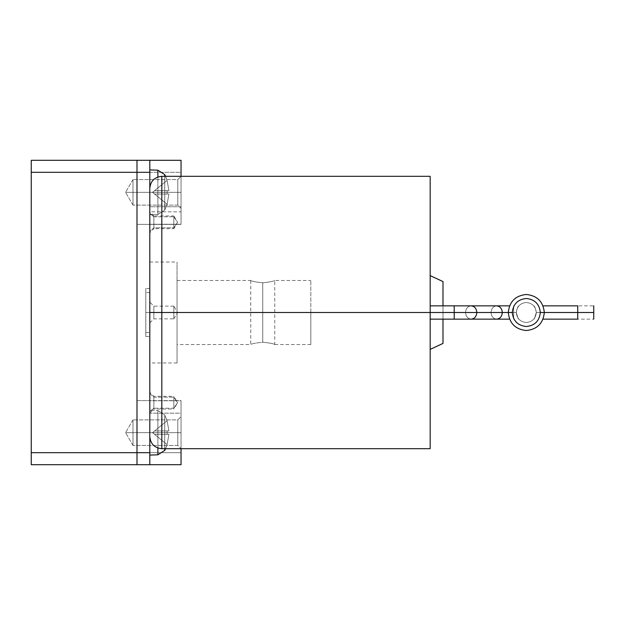 <?xml version="1.0" encoding="UTF-8"?>
<svg xmlns="http://www.w3.org/2000/svg" width="625" height="625" viewBox="0 0 625 625"><rect width="100%" height="100%" fill="white"/><g stroke="black" fill="none" stroke-linecap="round" stroke-linejoin="round"><path stroke-width="0.47" stroke-dasharray="3.12 2.34" d="M536.312 312.5C535.68 318.539 532.344 321.875 526.305 322.516C520.266 321.875 516.93 318.539 516.289 312.5C518.953 321.094 518.953 321.094 516.289 312.5C518.953 321.094 518.953 321.094 516.289 312.5C516.93 318.539 520.266 321.875 526.305 322.516C532.344 321.875 535.68 318.539 536.312 312.5C533.648 321.094 533.648 321.094 536.312 312.5C533.648 321.094 533.648 321.094 536.312 312.5L577.727 312.5L577.727 319.148L577.727 312.5L536.312 312.5C535.562 308.43 534.719 306.211 533.789 305.852C534.719 306.211 535.562 308.43 536.312 312.5L577.727 312.5L577.727 305.852L577.727 312.5L536.312 312.5C533.648 321.094 533.648 321.094 536.312 312.5C533.648 321.094 533.648 321.094 536.312 312.5C535.562 308.43 534.719 306.211 533.789 305.852C534.719 306.211 535.562 308.43 536.312 312.5L540.32 312.5C539.43 304.047 534.758 299.375 526.305 298.484C517.852 299.375 513.172 304.047 512.281 312.5L508.281 312.5C509.422 301.633 515.43 295.625 526.305 294.477C537.172 295.625 543.18 301.633 544.328 312.5L536.312 312.5C533.648 321.094 533.648 321.094 536.312 312.5C533.648 321.094 533.648 321.094 536.312 312.5L593.75 312.5L536.312 312.5C535.68 306.461 532.344 303.125 526.305 302.484C520.266 303.125 516.93 306.461 516.289 312.5C517.039 308.43 517.883 306.211 518.812 305.852C517.883 306.211 517.039 308.43 516.289 312.5L513.641 312.5L513.641 305.852L513.641 312.5L502.297 312.5C501.938 308.492 500.063 306.273 496.664 305.852C493.258 306.273 491.383 308.492 491.023 312.5L516.289 312.5C518.953 321.094 518.953 321.094 516.289 312.5C518.953 321.094 518.953 321.094 516.289 312.5L513.641 312.5L513.641 305.852L513.641 319.148L513.641 312.5L508.281 312.5C509.422 323.367 515.43 329.375 526.305 330.523C537.172 329.375 543.18 323.367 544.328 312.5C543.18 301.633 537.172 295.625 526.305 294.477C515.43 295.625 509.422 301.633 508.281 312.5L516.289 312.5L513.641 312.5L513.641 319.148L513.641 305.852L513.641 312.5L516.289 312.5C517.039 308.43 517.883 306.211 518.812 305.852C517.883 306.211 517.039 308.43 516.289 312.5L491.023 312.5C491.383 308.492 493.258 306.273 496.664 305.852C500.063 306.273 501.938 308.492 502.297 312.5L454.203 312.5L454.203 305.852L454.203 312.5L465.555 312.5C465.914 308.492 467.789 306.273 471.188 305.852C474.594 306.273 476.469 308.492 476.828 312.5C476.469 308.492 474.594 306.273 471.188 305.852C467.789 306.273 465.914 308.492 465.555 312.5L513.641 312.5L513.641 305.852L513.641 319.148L513.641 312.5L516.289 312.5C518.953 321.094 518.953 321.094 516.289 312.5C518.953 321.094 518.953 321.094 516.289 312.5C516.93 318.539 520.266 321.875 526.305 322.516C532.344 321.875 535.68 318.539 536.312 312.5C535.562 308.43 534.719 306.211 533.789 305.852C534.719 306.211 535.562 308.43 536.312 312.5C535.562 308.43 534.719 306.211 533.789 305.852C534.719 306.211 535.562 308.43 536.312 312.5C535.68 306.461 532.344 303.125 526.305 302.484C520.266 303.125 516.93 306.461 516.289 312.5C517.039 308.43 517.883 306.211 518.812 305.852C517.883 306.211 517.039 308.43 516.289 312.5C517.039 308.43 517.883 306.211 518.812 305.852C517.883 306.211 517.039 308.43 516.289 312.5C516.93 306.461 520.266 303.125 526.305 302.484C532.344 303.125 535.68 306.461 536.312 312.5C535.68 318.539 532.344 321.875 526.305 322.516C520.266 321.875 516.93 318.539 516.289 312.5C516.93 306.461 520.266 303.125 526.305 302.484C532.344 303.125 535.68 306.461 536.312 312.5M454.203 312.5L430.172 312.5L430.172 305.852L430.172 312.5L454.203 312.5L454.203 305.852L454.203 312.5L465.555 312.5C465.914 316.508 467.789 318.727 471.188 319.148C467.789 318.727 465.914 316.508 465.555 312.5L491.023 312.5C491.383 316.508 493.258 318.727 496.664 319.148C493.258 318.727 491.383 316.508 491.023 312.5L465.555 312.5C465.914 308.492 467.789 306.273 471.188 305.852C467.789 306.273 465.914 308.492 465.555 312.5L454.203 312.5L454.203 319.148L454.203 312.5L430.172 312.5L430.172 319.148L430.172 312.5L454.203 312.5L454.203 305.852L454.203 319.148L454.203 312.5L145.805 312.5L145.805 332.523L145.805 312.5L149.805 312.5L149.805 332.523L149.805 312.5L145.805 312.5L145.805 332.523L145.805 312.5L149.805 312.5L149.805 332.523L149.805 312.5L145.805 312.5L145.805 336.531L145.805 312.5L149.805 312.5L149.805 336.531L149.805 262.031L149.805 312.5L177.047 312.5L177.047 280.461L177.047 312.5L310.82 312.5L149.805 312.5L149.805 188.336L149.805 436.664L149.805 312.5L161.82 312.5L161.82 176.32L161.82 312.5L442.992 312.5L442.992 305.852L442.992 312.5L430.172 312.5L430.172 275.602L430.172 349.398L430.172 176.32L430.172 349.398L430.172 312.5L442.992 312.5L442.992 281.578L442.992 319.148L442.992 312.5L430.172 312.5L430.172 448.68L430.172 305.852L430.172 312.5L502.297 312.5C501.938 316.508 500.063 318.727 496.664 319.148C493.258 318.727 491.383 316.508 491.023 312.5C491.383 308.492 493.258 306.273 496.664 305.852C493.258 306.273 491.383 308.492 491.023 312.5L465.555 312.5C465.914 316.508 467.789 318.727 471.188 319.148C474.594 318.727 476.469 316.508 476.828 312.5C476.469 316.508 474.594 318.727 471.188 319.148C467.789 318.727 465.914 316.508 465.555 312.5L454.203 312.5L454.203 319.148L454.203 312.5M593.75 305.852L593.75 319.148L593.75 305.852L543.055 305.852M181.047 206.773L149.805 206.773L149.805 211.828L181.047 211.828L181.047 192.344L177.805 192.344L177.805 179.562L177.805 192.344L181.047 192.344L181.047 176.32L181.047 192.344L125.586 192.344L132.984 192.344L132.984 205.156L132.984 179.562L132.984 192.344L177.805 192.344L177.805 179.562L177.805 192.344L177.805 179.562L177.805 192.344L181.047 192.344L181.047 176.32L181.047 208.359L181.047 192.344L125.586 192.344L132.984 192.344L132.984 205.156L132.984 179.562L132.984 192.344L177.805 192.344L177.805 179.562L177.805 205.117L177.805 192.344L132.984 192.344L132.984 205.117L132.984 179.562L132.984 205.156L132.984 179.523L132.984 192.344L181.047 192.344L181.047 208.359L181.047 192.344L177.805 192.344L177.805 205.117L177.805 192.344L177.805 205.117L177.805 192.344L132.984 192.344L132.984 205.117L132.984 179.523L132.984 192.344L125.586 192.344L132.984 192.344L132.984 205.117L132.984 179.562L132.984 205.156L132.984 179.523L132.984 192.344L181.047 192.344L149.805 192.344L149.805 169.914L149.805 192.344L157.875 192.344L157.875 170.195L157.875 192.344L164.742 192.344L149.805 192.344L149.805 169.914L149.805 192.344L157.875 192.344L157.875 170.195L157.875 192.344L164.742 192.344L164.742 174.594L164.742 192.344L167.117 192.344L149.805 192.344L149.805 214.773L149.805 160.297L149.805 224.227L149.805 160.297L149.805 192.344L157.875 192.344L157.875 214.492L157.875 192.344L149.805 192.344L149.805 214.773L149.805 192.344L164.742 192.344L164.742 174.594L164.742 192.344L164.742 174.594L164.742 192.344L167.117 192.344L167.086 190.617L168.938 190.617L167.086 180.406L168.938 190.617L167.086 190.617L167.117 192.344L164.742 192.344L167.117 192.344L167.086 190.617L168.938 190.617L167.086 180.406L168.938 190.617L167.086 190.617L167.117 192.344L167.086 190.617L154.617 190.617L152.508 192.344L154.617 194.062L167.086 194.062L167.117 192.344L167.086 194.062L168.938 194.062L154.617 194.062L168.938 194.062L154.617 194.062L152.508 192.344L154.617 190.617L168.938 190.617L154.617 190.617L167.086 190.617L167.086 194.062L168.938 194.062L154.617 194.062L167.086 204.273L168.938 194.062L167.086 204.273L154.617 194.062L167.086 204.273L168.938 194.062L167.086 194.062L167.117 192.344L164.742 192.344L164.742 210.086L164.742 192.344L164.742 210.086L164.742 192.344L157.875 192.344L157.875 214.492L157.875 192.344L157.875 214.492L157.875 192.344L149.805 192.344L149.805 214.773L149.805 192.344L149.805 206.773L181.047 206.773L181.047 211.828L149.805 211.828L149.805 224.227L181.047 224.227L181.047 211.828L181.047 224.227L149.805 224.227L149.805 192.344L181.047 192.344L181.047 224.227L181.047 192.344L149.805 192.344L149.805 224.383L149.805 192.344L181.047 192.344L181.047 160.297L136.992 160.297L181.047 160.297L181.047 224.383L136.992 224.383L181.047 224.383L181.047 192.344L149.805 192.344L149.805 160.297L136.992 160.297L181.047 160.297L181.047 208.359L181.047 160.297L136.992 160.297L149.805 160.297L149.805 192.344L181.047 192.344L181.047 206.773M132.984 432.656L125.586 432.656L132.984 432.656L132.984 445.477L132.984 419.883L132.984 432.656L177.805 432.656L177.805 419.883L177.805 432.656L181.047 432.656L125.586 432.656L132.984 432.656L132.984 445.477L132.984 419.883L132.984 432.656L177.805 432.656L177.805 419.883L177.805 432.656L177.805 419.883L177.805 432.656L181.047 432.656L181.047 416.641L181.047 432.656L132.984 432.656L132.984 445.438L132.984 419.883L132.984 445.477L132.984 419.844L132.984 432.656L177.805 432.656L177.805 419.883L177.805 445.438L177.805 432.656L132.984 432.656L132.984 445.438L132.984 419.844L132.984 432.656L125.586 432.656L132.984 432.656L132.984 445.438L132.984 419.883L132.984 445.477L132.984 419.844L132.984 432.656L181.047 432.656L181.047 416.641L181.047 448.68L181.047 432.656L177.805 432.656L177.805 445.438L177.805 432.656L177.805 445.438L177.805 432.656L132.984 432.656L132.984 445.438L132.984 419.844L132.984 432.656L125.586 432.656L132.984 432.656M164.742 432.656L157.875 432.656L157.875 410.508L157.875 432.656L164.742 432.656L164.742 414.914L164.742 432.656L164.742 414.914L164.742 432.656L167.117 432.656L149.805 432.656L149.805 410.227L149.805 432.656L157.875 432.656L157.875 410.508L157.875 432.656L157.875 410.508L157.875 432.656L164.742 432.656L164.742 414.914L164.742 432.656L164.742 414.914L164.742 432.656L167.117 432.656L167.086 430.938L168.938 430.938L167.086 420.727L168.938 430.938L167.086 430.938L167.117 432.656L164.742 432.656L167.117 432.656L167.086 430.938L168.938 430.938L167.086 420.727L168.938 430.938L167.086 430.938L167.117 432.656L167.086 430.938L154.617 430.938L152.508 432.656L154.617 434.383L167.086 434.383L167.117 432.656L167.086 434.383L168.938 434.383L154.617 434.383L168.938 434.383L154.617 434.383L152.508 432.656L154.617 430.938L168.938 430.938L154.617 430.938L167.086 430.938L167.086 434.383L168.938 434.383L154.617 434.383L167.086 444.594L168.938 434.383L167.086 444.594L154.617 434.383L167.086 444.594L168.938 434.383L167.086 434.383L167.117 432.656L164.742 432.656L164.742 450.406L164.742 432.656L164.742 450.406L164.742 432.656L149.805 432.656L149.805 410.227L149.805 432.656L157.875 432.656L157.875 454.805L157.875 432.656L149.805 432.656L149.805 455.086L149.805 410.227L149.805 464.703L149.805 224.383L181.047 224.383L181.047 160.297L31.25 160.297L181.047 160.297L181.047 172.312L31.25 172.312L31.25 160.297L31.25 172.312L181.047 172.312L181.047 224.383L136.992 224.383L136.992 400.617L149.805 400.617L149.805 432.656L149.805 400.773L149.805 432.656L167.117 432.656L167.086 430.938L168.938 430.938L154.617 430.938L167.086 430.938L154.617 430.938L167.086 420.727L152.508 432.656L154.617 434.383L152.508 432.656L154.617 430.938L168.938 430.938L167.086 420.727L154.617 430.938L167.086 420.727L168.938 430.938L154.617 430.938L152.508 432.656L154.617 434.383L168.938 434.383L167.086 444.594L154.617 434.383L167.086 434.383L167.117 432.656L167.086 434.383L154.617 434.383L168.938 434.383L154.617 434.383L152.508 432.656L154.617 430.938L168.938 430.938L154.617 430.938L167.086 430.938L167.086 434.383L168.938 434.383L154.617 434.383L167.086 444.594L168.938 434.383L167.086 444.594L154.617 434.383L167.086 444.594L168.938 434.383L167.086 434.383L167.117 432.656L164.742 432.656L164.742 450.406L164.742 432.656L157.875 432.656L157.875 454.805L157.875 432.656L157.875 454.805L157.875 432.656L149.805 432.656L149.805 455.086L149.805 432.656L164.742 432.656M310.82 312.5L310.82 280.461L310.82 344.539L310.82 312.5L177.047 312.5L177.047 262.031L177.047 362.969L177.047 280.461L177.047 362.969L177.047 312.5L149.805 312.5L149.805 436.664L149.805 188.336L149.805 362.969L149.805 262.031L149.805 336.531L149.805 288.469L149.805 332.523L149.805 292.477L149.805 332.523L149.805 292.477L149.805 312.5L310.82 312.5L310.82 280.461L310.82 312.5M177.047 280.461L250.742 280.461C251.453 281.211 255.461 281.992 262.758 282.797C270.055 281.992 274.062 281.211 274.773 280.461C274.062 281.211 270.055 281.992 262.758 282.797C255.461 281.992 251.453 281.211 250.742 280.461C251.453 281.211 255.461 281.992 262.758 282.797C255.461 281.992 251.453 281.211 250.742 280.461L250.742 344.539C251.453 343.789 255.461 343.008 262.758 342.203L262.758 282.797L262.758 342.203C255.461 343.008 251.453 343.789 250.742 344.539C251.453 343.789 255.461 343.008 262.758 342.203C270.055 343.008 274.062 343.789 274.773 344.539C274.062 343.789 270.055 343.008 262.758 342.203L262.758 282.797L262.758 342.203C255.461 343.008 251.453 343.789 250.742 344.539L177.047 344.539L177.047 312.5L177.047 344.539M442.992 343.422L442.992 312.5L442.992 343.422M161.82 448.68L161.82 312.5L161.82 448.68M149.805 464.703L149.805 432.656L149.805 455.086L149.805 432.656L181.047 432.656L181.047 448.68L181.047 432.656L177.805 432.656L181.047 432.656L181.047 416.641L181.047 448.68L181.047 400.773L149.805 400.773L149.805 413.172L181.047 413.172L181.047 400.773L181.047 432.656L181.047 413.172L149.805 413.172L149.805 464.703L136.992 464.703L181.047 464.703L181.047 432.656L149.805 432.656L181.047 432.656L181.047 400.617L136.992 400.617L136.992 224.383L149.805 224.383L149.805 400.617L136.992 400.617L136.992 224.383L136.992 400.617L181.047 400.617L181.047 464.703L181.047 432.656L149.805 432.656L149.805 400.773L181.047 400.773L181.047 432.656L149.805 432.656L149.805 464.703L136.992 464.703L149.805 464.703L149.805 432.656L181.047 432.656L181.047 464.703L181.047 400.617L181.047 464.703L149.805 464.703M262.758 282.797C270.055 281.992 274.062 281.211 274.773 280.461C274.062 281.211 270.055 281.992 262.758 282.797M149.805 312.5L149.805 362.969L149.805 288.469L149.805 312.5L145.805 312.5L149.805 312.5L149.805 292.477L149.805 312.5L145.805 312.5L145.805 288.469L145.805 336.531L145.805 288.469L145.805 312.5L149.805 312.5L149.805 292.477L149.805 312.5L145.805 312.5L145.805 292.477L145.805 332.523L145.805 292.477L145.805 312.5L173.836 312.5L173.836 306.133L173.836 312.5L153.852 312.5L153.852 306.133L153.852 312.5L153.852 306.133L153.852 312.5L149.805 312.5L149.805 302.086L149.805 322.914L149.805 312.5L149.805 322.914L149.805 312.5L153.852 312.5L149.805 312.5M310.82 344.539L274.773 344.539C274.062 343.789 270.055 343.008 262.758 342.203C270.055 343.008 274.062 343.789 274.773 344.539L274.773 280.461L310.82 280.461M167.086 190.617L154.617 190.617L167.086 190.617L154.617 190.617L167.086 180.406L152.508 192.344L154.617 194.062L152.508 192.344L154.617 190.617L168.938 190.617L167.086 180.406L154.617 190.617L167.086 180.406L168.938 190.617L154.617 190.617L152.508 192.344L154.617 194.062L168.938 194.062L167.086 204.273L154.617 194.062L167.086 194.062L167.086 190.617L154.617 190.617L168.938 190.617L167.086 190.617L167.086 194.062L168.938 194.062L154.617 194.062L168.938 194.062L154.617 194.062L152.508 192.344L154.617 190.617L167.086 190.617M167.086 430.938L154.617 430.938L167.086 430.938M154.617 434.383L152.508 432.656L154.617 434.383L168.938 434.383L167.086 444.594L154.617 434.383M154.617 430.938L167.086 420.727L152.508 432.656L154.617 430.938L168.938 430.938L167.086 420.727L154.617 430.938L167.086 420.727L168.938 430.938L154.617 430.938M157.875 448.016L157.875 432.656L157.875 448.016M168.938 194.062L154.617 194.062L167.086 204.273L168.938 194.062L167.086 204.273L154.617 194.062L167.086 204.273L168.938 194.062L167.086 194.062L168.938 194.062L167.086 204.273L152.508 192.344L154.617 194.062L168.938 194.062M154.617 190.617L167.086 180.406L152.508 192.344L154.617 190.617L168.938 190.617L167.086 180.406L154.617 190.617L167.086 180.406L168.938 190.617L154.617 190.617M164.742 192.344L167.117 192.344L167.086 194.062L167.117 192.344L164.742 192.344L164.742 210.086L164.742 192.344L164.742 210.086L164.742 192.344L157.875 192.344L164.742 192.344M157.875 192.344L157.875 214.492L157.875 192.344M145.805 312.5L145.805 292.477L145.805 312.5M132.984 192.344L132.984 179.523L132.984 192.344L125.586 192.344L132.984 192.344M177.805 192.344L177.805 205.117L177.805 192.344M177.805 432.656L177.805 445.438L177.805 432.656M181.047 464.703L31.25 464.703L31.25 452.688L181.047 452.688L31.25 452.688L31.25 172.312L31.25 464.703L181.047 464.703M430.172 312.5L430.172 319.148L430.172 312.5M513.641 312.5L491.023 312.5C491.383 316.508 493.258 318.727 496.664 319.148C500.063 318.727 501.938 316.508 502.297 312.5L513.641 312.5L513.641 319.148L513.641 312.5M540.32 312.5C539.43 320.953 534.758 325.625 526.305 326.516C517.852 325.625 513.172 320.953 512.281 312.5C513.172 304.047 517.852 299.375 526.305 298.484C534.758 299.375 539.43 304.047 540.32 312.5L544.328 312.5C543.18 323.367 537.172 329.375 526.305 330.523C515.43 329.375 509.422 323.367 508.281 312.5L512.281 312.5C513.172 320.953 517.852 325.625 526.305 326.516C534.758 325.625 539.43 320.953 540.32 312.5M173.836 227.828L173.836 216.797L173.836 227.867L177.539 222.312L173.836 215.906L173.836 216.766L177.539 222.312L173.836 227.867L173.836 216.766L173.836 227.828L153.852 227.828L153.852 216.797L149.805 213.297L153.852 216.797L153.852 225.5L153.852 216.797L173.836 216.797L173.836 227.828L173.836 216.797L153.852 216.797L153.852 227.828L173.836 227.828L173.836 228.68L153.852 228.68L153.852 227.828L153.852 228.68L149.805 232.727L149.805 231.336L153.852 227.828L153.852 225.5L153.852 227.828L149.805 231.336L149.805 217.109L149.805 231.336M149.805 213.297L149.805 227.523L149.805 211.898L153.852 215.945L153.852 216.797L153.852 215.945L173.836 215.945L173.836 216.797M173.836 227.867L173.836 228.719L177.539 222.312L173.836 216.766L173.836 227.867L173.836 216.766M173.836 408.234L177.539 402.688L173.836 397.133L173.836 396.281L177.539 402.688L173.836 408.234L173.836 399.484L173.836 409.094L177.539 402.688L173.836 397.133L173.836 408.203L153.852 408.203L149.805 411.703L149.805 413.102L153.852 409.055L153.852 408.203L153.852 409.055L173.836 409.055L173.836 397.133M149.805 411.703L149.805 393.664L149.805 411.703L153.852 408.203L153.852 397.172L149.805 393.664L149.805 411.703L149.805 393.664L153.852 397.172L153.852 408.203L153.852 397.172L173.836 397.172L173.836 405.867L173.836 397.172L173.836 399.5L173.836 397.172L153.852 397.172L153.852 396.32L153.852 408.203L173.836 408.203M149.805 393.664L149.805 392.273L153.852 396.32L173.836 396.32L173.836 397.172M173.836 312.5L177.539 312.5L173.836 312.5L173.836 318.906L173.836 306.094L173.836 312.5L177.539 312.5L153.852 312.5L153.852 318.867L153.852 312.5L153.852 318.867L153.852 312.5L173.836 312.5L173.836 318.867L173.836 306.133L173.836 318.906L173.836 312.5M509.547 305.852L430.172 305.852M430.172 319.148L509.547 319.148M543.055 319.148L593.75 319.148M132.984 445.477L125.586 432.656L132.984 445.477M177.805 419.883L181.047 416.641L177.805 419.883L132.984 419.883L177.805 419.883M132.984 205.156L125.586 192.344L132.984 205.156M177.805 179.562L181.047 176.32L177.805 179.562L132.984 179.562L177.805 179.562M145.805 332.523L149.805 332.523L145.805 332.523M145.805 336.531L149.805 336.531M165.562 176.32L167.117 180.383L164.742 174.594L157.875 170.195L149.805 169.914M157.875 410.508L164.742 414.914L167.117 420.703L164.742 414.914L157.875 410.508L149.805 410.227L157.875 410.508M149.805 262.031L177.047 262.031M177.047 362.969L149.805 362.969M165.562 448.68L167.117 444.617L164.742 450.406L157.875 454.805L149.805 455.086M167.117 204.297L164.742 210.086L157.875 214.492L149.805 214.773L157.875 214.492L164.742 210.086L167.117 204.297M149.805 288.469L145.805 288.469M149.805 292.477L145.805 292.477L149.805 292.477M177.805 205.117L132.984 205.117L177.805 205.117L181.047 208.359L177.805 205.117M132.984 179.523L125.586 192.344L132.984 179.523M177.805 445.438L132.984 445.438L177.805 445.438L181.047 448.68L177.805 445.438M132.984 419.844L125.586 432.656L132.984 419.844M173.836 306.133L153.852 306.133L149.805 302.086M173.836 318.906L177.539 312.5L173.836 306.094M149.805 322.914L153.852 318.867L173.836 318.867"/><path stroke-width="0.94" d="M544.328 312.5C543.18 323.367 537.172 329.375 526.305 330.523C515.43 329.375 509.422 323.367 508.281 312.5L512.281 312.5C513.172 304.047 517.852 299.375 526.305 298.484C534.758 299.375 539.43 304.047 540.32 312.5L544.328 312.5C543.18 301.633 537.172 295.625 526.305 294.477C515.43 295.625 509.422 301.633 508.281 312.5L502.297 312.5C501.938 316.508 500.063 318.727 496.664 319.148C500.063 318.727 501.938 316.508 502.297 312.5L454.203 312.5L454.203 319.148L454.203 312.5L430.172 312.5L430.172 176.32L430.172 448.68L430.172 312.5L161.82 312.5L161.82 176.32L161.82 312.5L454.203 312.5L454.203 305.852L454.203 312.5L476.828 312.5C476.469 316.508 474.594 318.727 471.188 319.148C474.594 318.727 476.469 316.508 476.828 312.5L502.297 312.5C501.938 308.492 500.063 306.273 496.664 305.852C500.063 306.273 501.938 308.492 502.297 312.5L508.281 312.5C509.422 323.367 515.43 329.375 526.305 330.523C537.172 329.375 543.18 323.367 544.328 312.5L593.75 312.5L593.75 305.852L593.75 312.5L540.32 312.5C539.43 304.047 534.758 299.375 526.305 298.484C517.852 299.375 513.172 304.047 512.281 312.5C513.172 320.953 517.852 325.625 526.305 326.516C534.758 325.625 539.43 320.953 540.32 312.5C539.43 320.953 534.758 325.625 526.305 326.516C517.852 325.625 513.172 320.953 512.281 312.5L508.281 312.5C509.422 301.633 515.43 295.625 526.305 294.477C537.172 295.625 543.18 301.633 544.328 312.5M577.727 319.148L577.727 305.852L577.727 319.148L543.055 319.148M149.805 169.914L157.875 170.195L157.875 176.984L157.875 170.195L164.742 174.594L164.742 176.32L164.742 174.594L165.562 176.32M149.805 312.5L161.82 312.5L161.82 448.68L161.82 312.5L149.805 312.5M442.992 305.852L442.992 281.578L442.992 305.852M442.992 319.148L442.992 343.422L442.992 319.148M149.805 160.297L149.805 464.703L149.805 452.688L136.992 452.688L136.992 464.703L181.047 464.703L181.047 448.68L181.047 464.703L31.25 464.703L136.992 464.703L136.992 172.312L149.805 172.312L149.805 160.297L136.992 160.297L136.992 172.312L149.805 172.312L149.805 452.688L31.25 452.688L31.25 464.703L31.25 172.312L136.992 172.312L136.992 160.297L31.25 160.297L31.25 172.312L136.992 172.312L136.992 452.688L136.992 160.297L181.047 160.297L136.992 160.297L136.992 464.703L136.992 452.688L31.25 452.688L31.25 160.297L149.805 160.297M164.742 448.68L164.742 450.406L164.742 448.68M165.562 448.68L164.742 450.406L157.875 454.805L157.875 448.016L157.875 454.805L149.805 455.086M181.047 176.32L181.047 160.297L181.047 176.32M430.172 305.852L471.188 305.852C474.594 306.273 476.469 308.492 476.828 312.5C476.469 308.492 474.594 306.273 471.188 305.852L509.547 305.852M593.75 319.148L593.75 312.5L593.75 319.148M509.547 319.148L430.172 319.148M430.172 176.32L161.82 176.32C154.539 177.047 150.539 181.055 149.805 188.336M442.992 281.578L430.172 275.602M430.172 349.398L442.992 343.422M149.805 436.664C150.539 443.945 154.539 447.953 161.82 448.68L430.172 448.68M543.055 305.852L577.727 305.852"/></g></svg>
